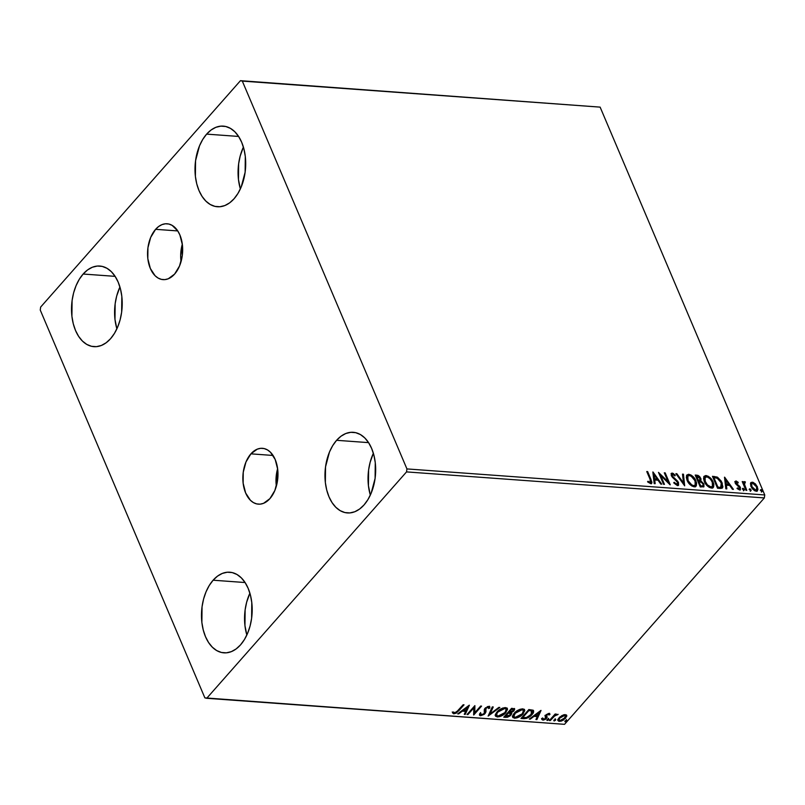 <?xml version="1.0" encoding="UTF-8"?>
<svg xmlns="http://www.w3.org/2000/svg" width="805" height="805" viewBox="0 0 805 805"><rect width="100%" height="100%" fill="white"/><g stroke="black" fill="none" stroke-linecap="round" stroke-linejoin="round"><path stroke-width="1.21" d="M182.312 244.146A27.994 17.489 -85.8 0 0 181.034 261.675L180.672 255.598L182.312 244.146M155.607 229.324L177.744 230.934L179.877 234.969L182.393 244.811L182.272 255.698L179.535 265.982L174.605 274.092A27.994 17.489 94.2 0 1 163.073 279.627A27.994 17.489 94.2 0 1 147.999 259.924A27.994 17.489 94.2 0 1 155.607 229.324L158.666 226.487L161.986 224.615L165.417 223.79L168.839 224.042L172.109 225.35L177.744 230.924L155.607 229.324A27.994 17.489 94.2 0 1 167.138 223.78A27.994 17.489 94.2 0 1 182.222 243.492A27.994 17.489 94.2 0 1 174.605 274.092L168.235 278.792L164.804 279.617L161.382 279.365L158.102 278.057L155.093 275.733L150.334 268.447L147.818 258.606L147.939 247.709L150.676 237.425L155.607 229.324M277.614 468.681A27.994 17.489 -85.8 0 0 276.346 486.2L276.377 474.658L277.614 468.681M250.908 453.849L273.056 455.459L250.908 453.849L257.288 449.15L260.719 448.325L264.141 448.576L267.421 449.884L270.43 452.209L275.189 459.494L277.695 469.335L277.584 480.233L274.847 490.507L269.917 498.617A27.994 17.489 94.2 0 1 258.385 504.161A27.994 17.489 94.2 0 1 243.301 484.449A27.994 17.489 94.2 0 1 250.908 453.849A27.994 17.489 94.2 0 1 262.45 448.315A27.994 17.489 94.2 0 1 277.524 468.017A27.994 17.489 94.2 0 1 269.917 498.617L263.537 503.326L260.106 504.151L256.684 503.9L253.414 502.592L250.405 500.267L245.646 492.972L243.13 483.131L243.251 472.243L245.978 461.959L250.908 453.849M373.369 453.275A40.421 25.257 -85.8 0 0 370.33 495.095L368.428 485.707L368.599 469.989L370.129 462.312L373.369 453.275M336.601 440.305L368.569 442.629L336.601 440.305L341.018 436.209L345.798 433.513L350.759 432.325L355.699 432.677L360.429 434.569L364.766 437.92L368.559 442.609L371.638 448.455L373.912 455.228L375.271 462.664L375.1 478.381L371.155 493.234L367.935 499.603L364.031 504.936A40.421 25.257 94.2 0 1 347.378 512.936A40.421 25.257 94.2 0 1 325.612 484.479A40.421 25.257 94.2 0 1 336.601 440.305A40.421 25.257 94.2 0 1 353.244 432.305A40.421 25.257 94.2 0 1 375.019 460.762A40.421 25.257 94.2 0 1 364.031 504.936L359.604 509.032L354.824 511.728L349.873 512.916L344.932 512.564L340.203 510.672L335.856 507.311L332.073 502.622L328.983 496.786L326.719 490.014L325.361 482.577L325.532 466.86L329.476 452.008L332.696 445.638L336.601 440.305M119.925 287.003A40.421 25.257 -85.8 0 0 116.886 328.832L114.984 319.444L115.155 303.716L116.685 296.039L119.925 287.003M83.146 274.032L115.115 276.356L118.194 282.183L120.468 288.955L121.827 296.391L121.646 312.119L120.126 319.796L117.701 326.961L114.481 333.33L110.587 338.674A40.421 25.257 94.2 0 1 93.933 346.663A40.421 25.257 94.2 0 1 72.168 318.217A40.421 25.257 94.2 0 1 83.146 274.032L87.574 269.937L92.354 267.24L97.314 266.053L102.245 266.415L106.984 268.307L111.321 271.657L115.115 276.346L83.146 274.032A40.421 25.257 94.2 0 1 99.8 266.042A40.421 25.257 94.2 0 1 121.575 294.489A40.421 25.257 94.2 0 1 110.587 338.674L106.159 342.759L101.38 345.456L96.429 346.653L91.488 346.291L86.759 344.399L82.412 341.048L78.628 336.359L75.539 330.513L73.275 323.751L71.917 316.315L72.088 300.587L73.607 292.909L76.032 285.745L79.252 279.365L83.146 274.032M243.402 147.094A40.421 25.257 -85.8 0 0 240.363 188.923L238.461 179.535L238.642 163.807L240.162 156.13L243.402 147.094M206.633 134.123L238.602 136.448L241.681 142.274L243.945 149.046L245.304 156.482L245.133 172.21L241.188 187.052L237.968 193.421L234.064 198.765A40.421 25.257 94.2 0 1 217.42 206.754A40.421 25.257 94.2 0 1 195.645 178.297A40.421 25.257 94.2 0 1 206.633 134.123L211.051 130.028L215.841 127.331L220.791 126.144L225.732 126.496L230.461 128.387L234.808 131.748L238.592 136.437L206.633 134.123A40.421 25.257 94.2 0 1 223.287 126.123A40.421 25.257 94.2 0 1 245.052 154.58A40.421 25.257 94.2 0 1 234.064 198.765L229.646 202.85L224.857 205.547L219.906 206.734L214.965 206.382L210.236 204.49L205.899 201.139L202.105 196.45L199.016 190.604L196.752 183.842L195.394 176.396L195.565 160.678L199.509 145.826L202.729 139.456L206.633 134.123M249.892 593.184A40.421 25.257 -85.8 0 0 246.843 635.004L244.951 625.626L245.123 609.898L246.652 602.221L249.892 593.184M213.114 580.214L245.082 582.538L248.161 588.364L250.425 595.137L251.784 602.573L251.613 618.29L250.093 625.978L247.668 633.143L244.448 639.512L240.554 644.845A40.421 25.257 94.2 0 1 223.901 652.845A40.421 25.257 94.2 0 1 202.125 624.388A40.421 25.257 94.2 0 1 213.114 580.214L217.541 576.118L222.321 573.422L227.272 572.234L232.212 572.586L236.942 574.478L241.289 577.839L245.072 582.518L213.114 580.214A40.421 25.257 94.2 0 1 229.767 572.214A40.421 25.257 94.2 0 1 251.542 600.671A40.421 25.257 94.2 0 1 240.554 644.845L236.127 648.941L231.347 651.637L226.386 652.825L221.456 652.473L216.716 650.581L212.379 647.22L208.596 642.541L205.506 636.695L203.242 629.923L201.874 622.486L202.055 606.769L203.574 599.081L206 591.917L209.22 585.547L213.114 580.214M40.25 310.046L204.873 697.875L206.714 698.297L406.535 471.901L764.348 497.933L564.536 724.329L206.714 698.297L406.535 471.901L406.938 468.923L242.315 81.104L600.128 107.125L764.75 494.954L406.938 468.923L242.315 81.104L240.464 80.671L40.653 307.067L40.25 310.046L204.873 697.875L564.536 724.329L764.348 497.933L764.75 494.954L600.128 107.125L240.464 80.671L40.653 307.067L40.25 310.046M750.471 483.433L751.749 488.011L754.476 490.658L756.086 491.181L757.344 490.869L757.978 489.168L755.633 484.137L753.027 482.316L751.045 482.467L750.471 483.433L750.914 486.462L756.086 491.181L757.515 490.708L757.455 486.934L755.271 483.775L752.262 482.175L750.471 483.433L750.864 482.638M743.78 482.175L744.595 481.611L743.206 483.443L743.106 481.652L742.663 482.165L743.106 481.652L742.22 481.591L745.913 490.285L746.809 490.356L744.323 483.875L745.4 481.964L744.132 481.712L743.659 482.93L743.106 481.652L742.22 481.591L745.913 490.285L746.809 490.356L744.434 484.449L745.4 481.964L744.595 481.611L743.518 482.356M735.025 481.551L735.971 480.988L735.005 481.652L735.408 483.493L739.664 487.83L739.312 488.887L737.471 487.9L737.3 488.665L740.359 489.812L740.087 486.904L736.042 482.97L736.303 482.074L738.014 483.06L738.215 482.346L736.162 481.008L735.529 481.491L737.772 482.859L738.215 482.346L735.971 480.988L734.754 481.752M720.213 488.424L722.045 488.192L722.91 486.884L721.371 481.279L717.597 477.295L712.465 476.319L717.517 488.222L722.477 487.86L722.186 482.94L717.164 477.073L712.465 476.319L717.517 488.222L720.213 488.424M700.269 486.965L703.922 486.723L703.892 483.956L700.773 480.776L701.024 479.035L699.716 476.63L698.026 475.403L695.218 475.061L700.269 486.965L703.922 486.723L703.892 483.956L700.773 480.776L700.783 478.321L696.858 475.181L695.218 475.061L700.269 486.965M684.663 485.838L683.475 474.205L682.499 474.135L683.515 482.96L676.864 473.722L675.888 473.652L684.663 485.838L683.475 474.205L682.499 474.135L683.515 482.96L676.864 473.722L675.888 473.652L684.663 485.838M664.447 484.358L660.684 475.503L670.243 484.781L665.192 472.877L664.296 472.817L668.059 481.692L658.5 472.394L663.551 484.298L664.447 484.358L660.684 475.503L670.042 484.771L665.192 472.877L664.296 472.817L668.059 481.692L658.5 472.394L663.551 484.298L664.447 484.358M650.118 479.458L650.782 482.094L650.017 482.416L647.995 481.239L647.934 482.125L650.712 483.654L651.718 483.312L651.949 482.265L647.643 471.599L646.757 471.539L650.118 479.458L650.178 482.437L647.995 481.239L647.934 482.125L650.712 483.654L651.688 483.352L651.054 479.639L647.643 471.599L646.757 471.539L650.118 479.458M652.845 471.982L654.183 483.614L655.159 483.684L654.727 479.961L657.987 480.193L660.794 484.097L661.77 484.167L652.996 471.992L654.183 483.614L655.159 483.684L654.727 479.961L657.987 480.193L660.794 484.097L661.77 484.167L652.845 471.982M671.058 473.722L672.185 473.088L671.29 475.715L677.619 482.477L676.401 484.882L674.027 483.111L676.401 484.882L676.854 484.379L674.198 482.265L673.725 482.809L677.438 485.606L678.635 485.053L677.901 481.45L672.266 475.946L672.447 474.316L674.892 475.946L675.274 475.272L673.02 473.33L671.31 473.35L671.29 475.715L676.834 481.289L677.83 483.282L676.854 484.379L674.198 482.265L673.725 482.809L677.438 485.606L678.494 485.254L678.514 482.557L672.165 475.735L672.688 474.306L674.892 475.946L675.274 475.272L672.185 473.088L671.249 473.421M687.067 480.293L688.979 483.463L691.948 486.079L694.675 486.824L696.365 485.697L696.617 482.99L695.44 479.8L691.032 475.031L688.527 474.286L686.796 475.141L686.303 477.325L687.067 480.293C688.456 483.674 690.831 485.858 694.172 486.824L696.053 486.18L695.963 480.877C694.554 477.446 692.169 475.252 688.788 474.296L686.937 474.96L687.067 480.293M704.305 481.541L706.227 484.711L709.195 487.337L711.922 488.072L713.612 486.955L713.864 484.238L712.687 481.048L708.279 476.288L705.774 475.544L704.043 476.399L703.55 478.583L704.305 481.541C705.703 484.932 708.078 487.106 711.419 488.072L713.29 487.438L713.2 482.135C711.801 478.703 709.416 476.51 706.035 475.554L704.184 476.218L704.305 481.541M724.5 477.194L725.838 488.826L726.814 488.897L726.382 485.174L729.642 485.405L732.449 489.309L733.425 489.38L724.651 477.204L725.838 488.826L726.814 488.897L726.382 485.174L729.642 485.405L732.449 489.309L733.425 489.38L724.5 477.194M742.733 489.239L744.313 489.993L743.418 488.424L742.774 488.373L742.733 489.239L743.901 490.285L744.223 489.349L743.055 488.303L742.733 489.239L743.055 488.303M749.566 489.742L751.146 490.487L750.25 488.917L749.606 488.877L749.566 489.742L750.733 490.788L751.055 489.853L749.888 488.806L749.566 489.742L749.888 488.806M760.715 490.557L762.295 491.302L761.399 489.732L760.755 489.682L760.715 490.557L761.882 491.593L762.204 490.658L761.037 489.611L760.715 490.557L761.037 489.611M566.499 715.061L566.801 715.887L565.341 714.639L561.981 715.534L558.418 718.654L557.925 720.052L558.71 721.24L561.105 721.159L563.53 720.022L566.78 716.158L566.458 715.031L564.557 714.659L561.981 715.534L559.083 717.778L558.016 720.646L559.394 721.371L565.623 718.261L566.7 715.373M549.382 720.515L550.278 720.586L554.856 715.746L558.157 714.347L555.178 715.031L556.024 714.075L555.128 714.015L549.382 720.515L550.278 720.586L554.313 716.178L558.157 714.347L555.178 715.031L556.024 714.075L555.128 714.015L549.382 720.515M549.654 713.693L549.956 714.498L548.628 713.461L545.84 715.031L545.227 716.329L545.901 717.758L545.176 718.764L541.886 719.157L542.942 720.173L545.388 719.368L547.078 717.406L546.766 715.061L548.185 714.256L548.94 715.021L549.956 714.498L549.181 713.461L545.84 715.031L545.247 716.058L545.559 718.402L543.546 719.368L542.932 718.593L541.946 719.61L541.654 718.925M523.683 718.654L526.54 718.362L530.364 716.178L533.212 712.898L533.474 710.574L528.845 709.547L520.986 718.452L523.683 718.654L523.401 717.969L521.539 717.839L523.401 717.969L523.683 718.654C527.064 718.553 529.821 717.215 531.954 714.639C533.705 712.817 534.077 711.338 533.081 710.201L528.845 709.547L520.986 718.452L523.683 718.654M503.749 717.205L507.402 717.255L510.068 715.937L511.799 713.643L511.205 712.626L513.721 711.087L514.586 708.833L511.608 708.299L503.749 717.205L506.063 717.366L511.034 715.041L511.205 712.626L513.962 710.815L514.697 709.004L511.608 708.299L503.749 717.205M488.132 716.068L499.855 707.444L498.889 707.374L490.104 713.924L493.244 706.961L492.278 706.891L488.132 716.068L499.855 707.444L498.889 707.374L490.104 713.924L493.244 706.961L492.278 706.891L488.132 716.068M467.916 714.588L473.763 707.967L473.712 715.011L481.571 706.116L480.686 706.045L474.819 712.687L474.88 705.623L467.021 714.528L467.916 714.588L467.574 713.904L467.916 714.588L473.763 707.967L473.712 715.011L481.571 706.116L480.686 706.045L474.819 712.687L474.88 705.623L467.021 714.528L467.916 714.588M455.228 712.827L453.557 713.129L453.849 713.814L458.719 710.845L458.437 710.171L463.197 704.778L458.437 710.171L458.719 710.845L464.032 704.838L463.137 704.767L456.183 712.375L454.503 712.878L453.628 711.972L452.571 712.626L453.688 713.794L456.183 713.18L464.032 704.838L463.137 704.767L457.914 710.694L454.644 712.898L453.628 711.972L452.702 713.079L452.41 712.405M469.235 705.21L457.663 713.844L458.629 713.914L462.342 711.147L465.592 711.389L464.274 714.327L465.24 714.397L469.385 705.22L457.663 713.844L458.629 713.914L462.342 711.147L465.592 711.389L464.274 714.327L465.24 714.397L469.235 705.21M489.591 706.639L489.812 708.068L489.802 706.921L488.897 706.398L484.992 708.33L484.258 709.718L484.278 713.451L481.32 714.84L480.816 713.22L479.689 713.622L479.528 715.172L480.575 715.756L484.268 714.347L485.978 711.902L485.918 708.36L487.8 707.313L488.524 707.464L488.625 708.571L489.812 708.068L489.541 706.599L488.394 706.418L484.489 709.034L484.781 712.345L484.147 713.582L481.642 714.84L480.806 714.629L480.816 713.22L479.689 713.622L479.589 715.273L480.575 715.756L479.458 714.78M496.937 712.012L495.457 714.387L495.739 716.38L499.694 716.661L505.127 713.411L507.532 709.457L506.888 708.008L504.956 707.605L499.432 709.799L496.937 712.012L495.467 715.957L497.309 716.973C500.851 716.611 503.709 715.162 505.892 712.616L507.402 708.631L505.51 707.605C501.968 707.998 499.11 709.467 496.937 712.012M514.184 713.26L512.705 715.645L512.986 717.637L516.931 717.909L522.375 714.669L524.779 710.714L524.125 709.265L522.204 708.853L516.327 711.308L514.184 713.26L512.705 717.215L514.556 718.231C518.088 717.869 520.956 716.42 523.139 713.874L524.649 709.889L522.747 708.863C519.215 709.255 516.357 710.714 514.184 713.26M540.89 710.423L529.318 719.056L530.284 719.127L533.997 716.359L537.257 716.601L535.929 719.539L536.895 719.61L541.04 710.433L529.318 719.056L530.284 719.127L533.997 716.359L537.257 716.601L535.929 719.539L536.895 719.61L540.89 710.423M547.118 719.69L546.947 720.384L547.591 720.435L548.849 719.288L547.38 719.429L547.199 720.485L548.597 719.791L548.517 718.996L547.118 719.69L547.199 720.485M553.951 720.183L554.222 720.978L555.692 719.791L554.222 719.932L554.041 720.978L555.44 720.294L555.349 719.499L553.951 720.183L554.041 720.978M565.1 720.998L564.929 721.693L565.573 721.743L566.841 720.596L565.372 720.737L565.191 721.793L566.589 721.099L566.499 720.304L565.1 720.998L565.191 721.793M452.571 712.626L453.849 713.814L452.279 711.942M452.39 712.355L453.557 713.129L455.479 712.717M468.57 705.713L464.948 713.723L465.24 714.397L464.555 713.693L468.57 705.713M465.31 710.704L465.592 711.389L465.31 710.704L462.171 710.483L465.31 710.704M462.08 710.543L462.342 711.147L462.08 710.543M458.377 713.311L458.629 713.914L458.377 713.311M467.413 707.364L466.025 710.443L463.529 710.262L463.267 709.658L463.529 710.262L467.413 707.364L467.152 706.76L466.025 710.443L463.529 710.262L467.413 707.364M474.749 705.774L474.819 712.687L474.749 705.774M480.736 706.055L473.541 714.206L480.736 706.055M473.471 707.293L473.763 707.967L473.471 707.293L467.625 713.914L473.471 707.293M481.32 714.84L480.414 713.783M480.525 712.546L481.028 714.156M488.343 707.887L487.79 706.629L488.625 708.571L489.812 708.068L489.521 707.394L488.675 707.746L489.591 706.538M485.184 709.014L485.767 710.513L485.153 708.863L485.626 707.676L485.445 709.547L485.646 707.706L485.918 708.36L488.082 707.313L488.625 708.571M488.082 707.313L487.488 706.639M481.964 714.79L485.153 713.522L485.475 709.829L485.153 713.522L484.862 712.848L484.328 713.381M479.398 714.719L482.195 714.699M483.976 713.673L485.687 711.217L485.214 709.114M485.435 712.012L485.687 711.217M487.206 706.689L488.394 707.112M480.515 713.944L480.384 713.049M492.67 706.921L490.104 713.924L492.67 706.921M490.074 713.844L488.665 714.9L490.074 713.844M507.22 708.32L505.892 712.616L505.6 711.932L504.785 712.777L506.778 710.312L507.17 708.098M495.115 715.132L496.534 716.229L499.633 715.907L497.027 716.299L497.309 716.973L495.357 715.595M496.554 714.9L496.353 713.29L497.842 711.067M502.521 708.128L504.846 707.897L505.922 708.702L504.453 707.847L506.214 709.386L505.007 712.546L498.094 716.058L496.635 715.253L497.54 711.389L496.635 715.253M497.721 711.197L497.832 712.073L504.735 708.531L504.453 707.847L502.894 708.028M514.445 708.702L513.962 710.815L513.681 710.131L513.147 710.674L514.445 708.47M512.614 709.346L513.52 709.779L513.057 710.765L509.173 712.123L511.688 709.275L511.396 708.591L508.881 711.449L509.173 712.123L511.688 709.275L513.499 709.708L513.218 709.024L511.396 708.591L512.614 709.346L513.057 710.765L510.994 712.083L511.205 712.626L508.881 711.449L511.396 708.591L513.127 708.913M511.739 713.15L511.205 712.626M511.517 712.848L511.034 715.041L510.742 714.357L510.179 714.921M507.754 716.38L505.771 716.692L506.063 717.366L504.292 716.581L507.834 716.349M509.776 715.253L511.497 712.646M512.503 711.167L513.147 710.664M510.139 713.28L510.652 713.975L509.807 715.313L506.466 716.43L505.439 716.349L508.368 713.039L508.076 712.365L505.158 715.675L505.439 716.349L508.368 713.039L510.601 713.683L509.857 712.606L510.139 713.28L508.076 712.365L510.139 713.28L510.139 714.971L505.439 716.349L505.158 715.675L508.076 712.365L510.36 713.29M524.468 709.577L523.139 713.874L522.848 713.19L522.032 714.035L524.015 711.57L524.407 709.346M512.362 716.38L513.771 717.486L516.87 717.164L514.274 717.547L514.556 718.231L512.604 716.853M513.801 716.148L513.6 714.548L515.089 712.324M519.768 709.386L522.093 709.155L523.169 709.96L521.69 709.104L523.461 710.644L522.244 713.804L515.331 717.315L513.882 716.51L514.787 712.646L513.882 716.51M514.969 712.445L515.079 713.321L521.982 709.779L521.69 709.104L520.131 709.275M533.594 710.785L533.081 710.201M533.393 710.473L531.954 714.639L531.672 713.955L530.827 714.83M526.822 717.466L522.687 717.607L528.935 710.533L528.644 709.849L532.115 710.986M530.515 715.112L532.93 712.224L533.383 710.372M522.395 716.923L528.644 709.849L522.395 716.923L522.687 717.607L522.395 716.923M528.935 710.533L529.519 710.574L529.227 709.889L528.644 709.849L528.935 710.533L531.864 711.006L531.582 710.332L529.227 709.889L532.367 711.529L532.075 710.845L531.582 710.332L531.069 714.568L526.229 717.627L522.687 717.607L528.935 710.533M540.225 710.926L536.613 718.935L536.895 719.61L536.211 718.905L540.225 710.926M536.965 715.917L537.257 716.601L536.965 715.917L533.836 715.695L536.965 715.917M533.745 715.756L533.997 716.359L533.745 715.756M530.032 718.523L530.284 719.127L530.032 718.523M539.068 712.576L537.68 715.655L535.184 715.474L534.933 714.87L535.184 715.474L539.068 712.576L538.807 711.982L537.68 715.655L535.184 715.474L539.068 712.576M548.648 714.337L548.104 713.572L548.94 715.021L549.956 714.498L549.05 713.451M549.956 714.498L549.664 713.824L548.748 714.287L549.644 713.643M546.253 715.383L547.078 717.406L546.354 714.538L546.454 715.675L546.494 714.417L546.766 715.061L548.396 714.256L548.94 715.021M547.078 717.406L546.786 716.722L546.192 717.748L546.484 718.432L547.078 717.406L546.454 715.675M546.162 714.991L546.354 715.565M543.667 719.368L542.65 719.489L542.942 720.173L546.484 718.432L546.192 717.748L545.669 718.261M541.886 719.157L542.942 720.173L542.65 719.489L541.594 718.483M543.546 719.368L542.932 718.593M542.64 717.909L543.264 718.684M545.277 717.718L545.247 716.339L545.901 717.758M545.609 717.014L544.955 715.373M545.247 716.058L545.569 716.832M541.815 719.157L543.918 719.288M545.508 718.392L546.806 716.44M548.225 718.322L548.517 718.996M548.597 719.791L548.316 719.117L546.917 719.801M547.008 719.801L548.416 718.986M555.188 714.015L555.178 715.031L555.188 714.015M556.708 714.236L557.12 715.011L556.537 714.186M556.577 714.297L556.819 714.87L556.577 714.297M555.048 714.729L554.031 715.494L554.313 716.178L554.031 715.494L551.918 717.718L552.21 718.402L551.918 717.718L549.986 719.901L550.278 720.586L549.936 719.901L555.158 714.659M555.068 718.815L555.349 719.499M555.44 720.294L555.148 719.61L553.749 720.304M553.84 720.304L555.259 719.479M566.801 715.887L566.509 715.202L565.623 718.261L565.331 717.577L560.099 720.566L559.113 720.022L559.878 716.953M560.481 720.576L559.103 720.686L559.394 721.371L557.925 720.264M557.664 719.771L558.75 720.646L560.813 720.485M564.134 718.714L566.489 714.961M559.314 719.781L558.771 718.875L559.495 717.386L559.113 720.022M563.721 714.78L564.838 714.86L565.341 715.806M559.727 717.114L559.968 717.849L564.013 715.464L565.563 715.957L563.832 719.046L559.827 720.535L559.052 719.549L559.787 718.07L564.637 715.434L564.345 714.749L565.613 716.108L564.728 718.201M565.563 715.957L563.993 714.749M566.217 719.63L566.499 720.304M566.589 721.099L566.297 720.425L564.899 721.109M564.989 721.109L566.408 720.294M505.007 712.546L500.006 715.806L497.691 716.007L496.584 715.112L496.906 713.351L498.446 711.429L502.813 708.813L505.138 708.581L506.214 709.386L505.007 712.546M522.244 713.804L517.001 717.134L514.938 717.265L513.832 716.37L515.371 712.999L520.06 710.06L522.193 709.799L523.461 710.644L522.244 713.804M531.864 711.006L532.437 712.103L531.481 714.065L526.862 717.456M651.275 483.825L651.225 481.742L646.989 472.092L647.643 471.599L647.2 472.112L650.611 480.152L651.054 479.639L651.426 483.553M647.552 481.752L649.072 482.728L649.524 482.225L649.072 482.728L649.736 482.95L650.39 482.426M650.229 482.769L650.682 482.265L650.178 482.437M650.118 482.869L647.924 482.014M652.976 473.099L660.905 484.107L652.976 473.099M654.284 480.464L654.646 483.654L654.284 480.464M653.69 475.363L654.143 479.277L656.639 479.458L657.081 478.945L654.143 479.277L654.143 474.859L657.081 478.945L654.586 478.764L654.143 474.859L653.69 475.363M659.074 473.732L667.617 482.205L668.059 481.692L667.617 482.205L659.074 473.732M664.528 473.37L665.192 472.877L664.739 473.39L669.227 483.966L664.528 473.37M660.231 476.017L660.684 475.503L660.231 476.017L663.753 484.308L660.231 476.017M677.005 484.751L677.619 484.107L676.854 484.379M677.166 484.61L677.387 484.067M672.185 473.088L671.732 473.602L674.832 475.775L675.274 475.272L674.791 475.846L672.567 473.843L671.239 473.642M672.115 474.819L672.688 474.306M672.245 474.819L671.712 476.238L672.165 475.735L671.712 476.238L672.91 477.818L673.352 477.315L672.91 477.818L674.51 479.086L674.962 478.573L674.51 479.086L678.072 483.07L678.514 482.557L678.243 485.455M678.182 485.566L677.8 482.507L672.195 477.073L671.793 474.91M676.301 474.226L676.864 473.722L676.411 474.236L683.063 483.473L683.515 482.96L683.063 483.473L676.301 474.226M682.57 474.678L683.475 474.205L684.23 485.234L682.57 474.678M686.725 475.242L688.335 474.809C691.716 475.765 694.111 477.959 695.51 481.39L695.802 486.411M695.429 486.854L696.164 483.493L693.588 478.18L689.442 475.031L686.655 475.312M694.745 485.526L691.847 485.737L688.416 482.567L686.967 479.156L687.551 476.449M687.651 476.359L687.5 480.857C688.607 483.564 690.499 485.314 693.175 486.109L693.618 485.596C690.952 484.801 689.06 483.05 687.953 480.354L687.862 476.067L689.342 475.524C692.048 476.329 693.95 478.09 695.067 480.816L695.168 485.043L693.175 486.109L694.926 485.264M703.64 486.995L703.218 483.986L700.32 481.289L700.571 479.549L699.696 477.687L698.187 476.208L695.45 475.624L696.858 475.181L696.406 475.685L700.33 478.834L700.783 478.321L700.32 481.289L700.773 480.776L700.32 481.289L703.439 484.469L703.892 483.956L703.661 486.945M702.644 486.009L700.199 486.321L698.317 481.893L700.692 481.662L702.996 483.896L703.007 485.616L701.215 486.391L702.564 486.129L700.199 486.321L701.668 485.888L700.642 485.807L698.77 481.39L698.317 481.893L700.199 486.321L700.642 485.807L698.77 481.39L702.373 482.869L703.238 484.882L702.695 485.828M699.686 479.73L698.66 480.716M698.257 480.706L698.7 480.193L697.794 480.676L696.174 476.852L696.627 476.349L699.897 478.281L699.948 479.951L698.257 480.706L699.656 480.132M698.247 480.162L696.627 476.349L696.174 476.852L697.794 480.676L698.247 480.162L696.627 476.349L698.67 476.751L699.897 478.281L699.827 480.062L698.247 480.162M703.973 476.5L705.583 476.057C708.963 477.023 711.358 479.217 712.757 482.648L713.049 487.669M712.677 488.112L713.411 484.751L710.835 479.438L706.689 476.278L703.902 476.56M711.992 486.784L709.094 486.995L705.663 483.825L704.214 480.414L704.788 477.697M704.888 477.627L707.021 476.842L710.07 478.713L712.314 482.064L712.878 485.314L712.244 486.472L710.865 486.854L707.434 484.922L704.878 480.746L704.888 477.627L704.747 482.115C705.854 484.821 707.746 486.572 710.423 487.357L710.865 486.854C708.199 486.059 706.307 484.308 705.2 481.601L705.11 477.325L706.589 476.781C709.296 477.586 711.197 479.347 712.314 482.064L712.415 486.3L710.423 487.357L712.173 486.522M722.186 488.172L722.135 484.489L719.811 480.172L716.933 477.687L712.697 476.872L714.216 476.439L713.773 476.952L716.712 477.586L717.164 477.073L716.712 477.586L721.743 483.443L722.186 482.94L722.236 488.082M720.867 487.387L717.446 487.578L713.421 478.11L717.446 487.578L717.889 487.065L713.874 477.607L713.421 478.11L713.874 477.607L717.164 478.17L721.3 482.869L720.656 487.518L721.27 486.914M721.069 487.206L717.446 487.578L718.845 487.136L717.889 487.065L713.874 477.607L717.527 478.331L720.002 480.575L721.844 484.6L721.109 487.005M724.631 478.311L732.56 489.319L724.631 478.311M725.939 485.677L726.301 488.866L725.939 485.677M725.345 480.575L725.798 484.489L728.294 484.67L728.746 484.157L725.798 484.489L725.798 480.072L728.746 484.157L726.251 483.976L725.798 480.072L725.345 480.575M735.941 482.567L735.669 483.674L736.484 482.054L738.014 483.06L738.215 482.346L737.783 482.839M736.032 482.567L735.669 483.674L736.213 484.479L736.666 483.976L736.484 482.054M736.122 483.171L735.669 483.674L735.71 482.658M737.944 484.932L736.666 483.976L736.213 484.479L737.491 485.445L737.944 484.932L737.491 485.445L739.141 486.743L739.584 486.24L737.944 484.932M737.018 488.404L738.638 489.41L739.081 488.907L737.471 487.9L737.3 488.665L739.634 489.983L740.449 487.599L739.584 486.24L739.141 486.743L739.996 488.112L740.449 487.599L740.208 489.903M739.634 489.983L740.469 489.702M735.971 480.988L735.247 483.141L739.574 487.578L739.081 488.907M739.171 489.178L738.638 489.41L739.131 488.092M737.511 482.618L734.864 481.642M738.638 489.41L737.199 488.585M740.127 490.074L739.403 487.075L735.669 483.674M743.86 490.507L742.602 488.816L743.77 489.863L744.223 489.349L743.448 490.798M743.901 490.285L744.223 489.349M744.595 481.611L744.152 482.125L745.4 481.964L744.947 482.678L743.679 482.225M744.333 483.181L744.907 482.668M744.454 483.181L743.981 484.962L744.434 484.449L743.981 484.962L745.118 487.941L745.561 487.428L745.118 487.941L746.114 490.305L743.981 484.962L744.233 483.211M750.703 491L749.445 489.309L750.612 490.356L751.055 489.853L750.28 491.292M750.733 490.788L751.055 489.853M750.663 482.93L752.262 482.175L751.82 482.678L754.828 484.288L755.271 483.775L754.828 484.288L757.002 487.448L757.455 486.934L757.264 490.929M756.901 491.372L757.394 488.595L755.523 485.023L752.574 482.829L750.602 482.97M756.509 489.571L755.181 490.617L752.856 489.299L751.146 486.462L751.357 484.026M751.558 483.875L751.357 487.035L751.81 486.532L751.357 487.035L755.181 490.617L755.633 490.104L751.81 486.532L751.759 483.574L752.715 483.242L756.569 486.874L756.65 489.752L755.181 490.617L756.388 489.963M761.852 491.815L760.594 490.124L761.761 491.171L762.204 490.658L761.439 492.107M761.882 491.593L762.204 490.658M657.081 478.945L654.586 478.764L654.143 474.859L657.081 478.945M695.067 480.816L695.198 485.013L693.83 485.606L691.847 484.992L688.144 480.776L687.641 476.369L688.939 475.524L691.143 476.147L695.067 480.816M728.746 484.157L726.251 483.976L725.798 480.072L728.746 484.157M756.569 486.874L756.549 489.853L754.426 489.692L751.94 486.824L751.558 483.886L752.444 483.242L753.933 483.674L756.569 486.874M240.464 80.671L600.128 107.125L240.464 80.671M406.938 468.923L764.75 494.954L764.348 497.933L406.535 471.901L406.938 468.923M489.802 706.921L489.521 706.247M488.645 707.635L488.353 706.951M495.467 715.957L495.176 715.283M506.214 709.386L505.922 708.712M512.705 717.215L512.423 716.541M523.461 710.644L523.169 709.96M549.845 713.985L549.553 713.3M546.514 716.007L546.223 715.333M542.993 719.016L542.701 718.342M545.84 717.466L545.548 716.782M548.829 719.167L548.537 718.493M555.661 719.67L555.38 718.986M558.016 720.646L557.724 719.962M566.811 720.475L566.529 719.801M686.937 474.96L686.494 475.473M695.168 485.043L694.725 485.556M687.862 476.067L687.42 476.58M699.948 479.951L699.495 480.464M703.007 485.616L702.564 486.129M704.184 476.218L703.731 476.731M712.415 486.3L711.972 486.804M705.11 477.325L704.657 477.838M736.122 482.185L735.669 482.698M742.733 488.414L742.28 488.927M749.566 488.907L749.123 489.42M757.515 490.708L757.062 491.221M756.65 489.752L756.197 490.255M751.759 483.574L751.307 484.077M760.715 489.722L760.272 490.235"/></g></svg>
